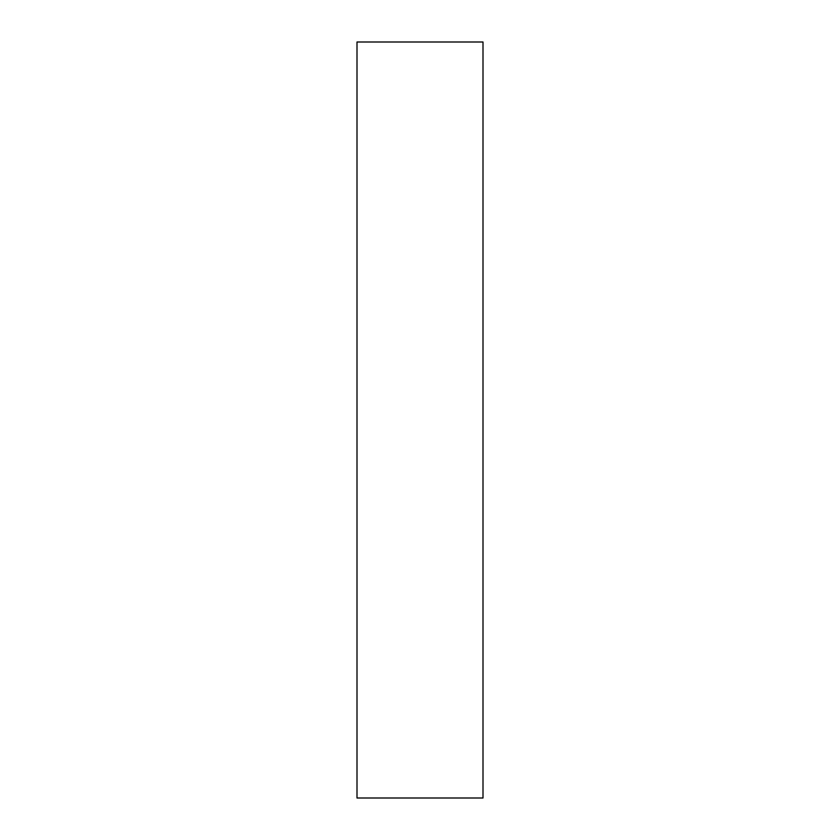 <?xml version="1.0" encoding="UTF-8"?>
<svg xmlns="http://www.w3.org/2000/svg" width="840" height="840" viewBox="0 0 840 840"><rect width="100%" height="100%" fill="white"/><g stroke="black" fill="none" stroke-linecap="round" stroke-linejoin="round"><path stroke-width="1.26" d="M357 798L483 798L483 42L357 42L357 798"/></g></svg>
